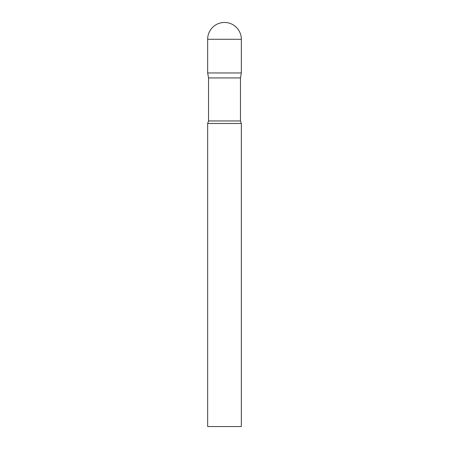 <?xml version="1.0" encoding="UTF-8"?>
<svg xmlns="http://www.w3.org/2000/svg" width="449" height="449" viewBox="0 0 449 449"><rect width="100%" height="100%" fill="white"/><g stroke="black" fill="none" stroke-linecap="round" stroke-linejoin="round"><path stroke-width="0.67" d="M240.462 77.93L240.462 120.961L208.538 120.961L208.538 77.93L240.462 77.93L241.338 72.963L207.663 72.963L241.338 72.963L241.338 39.288A16.838 16.838 0 0 0 224.5 22.45A16.838 16.838 0 0 0 207.663 39.288L241.338 39.288M208.538 77.93L207.663 72.963L207.663 39.288M224.5 123.475L207.663 123.475L207.663 426.55L241.338 426.55L241.338 123.475L224.5 123.475M208.538 120.961L207.663 123.475M240.462 120.961L241.338 123.475"/></g></svg>
